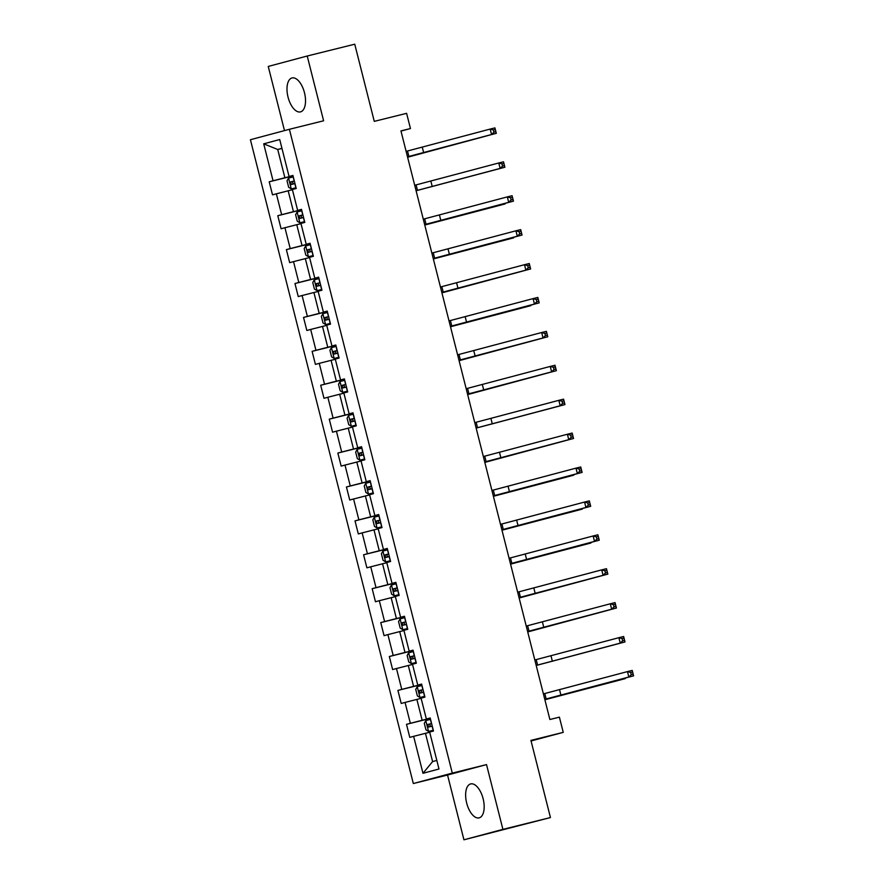 <?xml version="1.0" encoding="UTF-8"?>
<svg xmlns="http://www.w3.org/2000/svg" width="884" height="884" viewBox="0 0 884 884"><rect width="100%" height="100%" fill="white"/><g stroke="black" fill="none" stroke-linecap="round" stroke-linejoin="round"><path stroke-width="1.33" d="M483.117 798.694A17.492 8.508 -104 0 0 470.675 783.92A17.492 8.508 -104 0 0 466.686 803.092A17.492 8.508 -104 0 0 479.117 817.866A17.492 8.508 -104 0 0 483.117 798.694M304.472 92.721A17.492 8.508 -104 0 0 292.04 77.947A17.492 8.508 -104 0 0 288.04 97.118A17.492 8.508 -104 0 0 300.472 111.892A17.492 8.508 -104 0 0 304.472 92.721M463.934 839.8L550.445 817.556L502.908 829.369L486.52 764.594L452.299 773.102L413.325 783.533L447.547 775.025L463.934 839.8L502.908 829.369M452.299 773.102L289.388 129.296L250.415 139.727L413.325 783.533M289.388 129.296L323.61 120.788L307.223 56.012L268.25 66.444L284.482 130.6M307.223 56.012L354.749 44.2L374.275 121.362L406.607 113.329L410.452 128.545L400.949 130.909L549.881 719.51L559.395 717.145L563.241 732.361L530.919 740.394L550.445 817.556M263.708 143.827L273.057 180.778L269.211 181.806L272.515 194.845L276.361 193.817L281.642 214.679L277.797 215.707L281.09 228.757L284.935 227.718L290.217 248.592L286.372 249.62L289.676 262.659L293.521 261.631L298.803 282.493L294.958 283.521L298.251 296.571L302.096 295.532L307.378 316.406L303.532 317.433L306.836 330.472L310.682 329.445L315.953 350.307L312.118 351.346L315.411 364.385L319.257 363.357L324.538 384.22L320.693 385.247L323.997 398.286L327.842 397.259L333.113 418.132L329.268 419.16L332.572 432.199L336.417 431.171L341.699 452.033L337.854 453.061L341.158 466.1L344.992 465.072L350.274 485.946L346.429 486.974L349.733 500.012L353.578 498.985L358.86 519.847L355.014 520.875L358.307 533.925L362.153 532.886L367.435 553.76L363.589 554.787L366.893 567.826L370.739 566.799L376.02 587.661L372.175 588.689L375.468 601.739L379.313 600.711L384.595 621.574L380.75 622.601L384.054 635.64L387.899 634.613L393.181 655.475L389.336 656.514L392.629 669.553L396.474 668.525L401.756 689.387L397.911 690.415L401.214 703.454L405.06 702.426L410.342 723.3L406.496 724.327L409.789 737.366L413.635 736.339L422.983 773.29L438.994 769.003L429.646 732.051L433.492 731.024L430.188 717.985L426.353 719.012L421.071 698.139L424.917 697.111L421.613 684.072L417.767 685.1L412.485 664.238L416.331 663.21L413.038 650.16L409.193 651.199L403.911 630.325L407.756 629.298L404.452 616.259L400.607 617.286L395.325 596.424L399.17 595.396L395.877 582.346L392.032 583.374L386.75 562.511L390.595 561.484L387.291 548.445L383.446 549.472L378.164 528.61L382.01 527.571L378.717 514.532L374.871 515.56L369.589 494.697L373.435 493.67L370.131 480.631L366.285 481.658L361.003 460.785L364.849 459.757L361.556 446.718L357.711 447.746L352.429 426.884L356.274 425.856L352.97 412.817L349.125 413.845L343.843 392.971L347.688 391.943L344.395 378.904L340.55 379.932L335.268 359.07L339.113 358.042L335.809 344.992L331.964 346.031L326.693 325.157L330.528 324.13L327.235 311.091L323.389 312.118L318.107 291.256L321.953 290.217L318.649 277.178L314.803 278.206L309.533 257.343L313.378 256.316L310.074 243.277L306.229 244.304L300.947 223.442L304.792 222.403L301.488 209.364L297.654 210.392L292.372 189.53L296.217 188.502L292.913 175.463L289.068 176.491L279.72 139.539L263.708 143.827L277.731 149.495L284.88 177.75L292.98 175.739M426.353 719.012L430.232 718.128M430.265 718.261L422.154 720.272L416.872 699.41L421.127 698.36M410.342 723.3L422.154 720.272M405.06 702.426L416.872 699.41M417.767 685.1L421.646 684.216M421.679 684.36L413.579 686.371L408.298 665.508L412.541 664.448M401.756 689.387L413.579 686.371M396.474 668.525L408.298 665.508M409.193 651.199L413.071 650.315M413.104 650.447L404.994 652.458L399.712 631.596L403.966 630.535M393.181 655.475L404.994 652.458M387.899 634.613L399.712 631.596M400.607 617.286L404.485 616.402M404.529 616.535L396.419 618.557L391.137 597.683L395.38 596.634M384.595 621.574L396.419 618.557M379.313 600.711L391.137 597.683M392.032 583.374L395.91 582.49M395.944 582.633L387.833 584.644L382.551 563.782L386.805 562.721M376.02 587.661L387.833 584.644M370.739 566.799L382.551 563.782M383.446 549.472L387.325 548.588M387.369 548.721L379.258 550.743L373.976 529.87L378.219 528.82M367.435 553.76L379.258 550.743M362.153 532.886L373.976 529.87M374.871 515.56L378.75 514.676M378.783 514.819L370.672 516.831L365.401 495.968L369.645 494.907M358.86 519.847L370.672 516.831M353.578 498.985L365.401 495.968M366.285 481.658L370.175 480.774M370.208 480.907L362.097 482.929L356.816 462.056L361.059 461.006M350.274 485.946L362.097 482.929M344.992 465.072L356.816 462.056M357.711 447.746L361.589 446.862M361.622 447.006L353.512 449.017L348.241 428.154L352.484 427.094M341.699 452.033L353.512 449.017M336.417 431.171L348.241 428.154M349.125 413.845L353.014 412.961M353.048 413.093L344.937 415.104L339.655 394.242L343.898 393.192M333.113 418.132L344.937 415.104M327.842 397.259L339.655 394.242M340.55 379.932L344.428 379.048M344.462 379.181L336.351 381.203L331.08 360.329L335.323 359.28M324.538 384.22L336.351 381.203M319.257 363.357L331.08 360.329M331.964 346.031L335.854 345.147M335.887 345.279L327.776 347.29L322.494 326.428L326.737 325.367M315.953 350.307L327.776 347.29M310.682 329.445L322.494 326.428M323.389 312.118L327.268 311.234M327.301 311.367L319.201 313.389L313.919 292.516L318.163 291.466M307.378 316.406L319.201 313.389M302.096 295.532L313.919 292.516M314.803 278.206L318.693 277.322M318.726 277.465L310.615 279.477L305.334 258.614L309.588 257.553M298.803 282.493L310.615 279.477M293.521 261.631L305.334 258.614M306.229 244.304L310.107 243.42M310.14 243.553L302.041 245.575L296.759 224.702L301.002 223.652M290.217 248.592L302.041 245.575M284.935 227.718L296.759 224.702M297.654 210.392L301.532 209.508M301.566 209.652L293.455 211.663L288.173 190.8L292.427 189.74M281.642 214.679L293.455 211.663M276.361 193.817L288.173 190.8M289.068 176.491L292.947 175.607M281.974 148.446L277.731 149.495L281.952 148.368M273.057 180.778L284.88 177.75M531.063 740.969L563.241 732.361M400.982 131.075L410.452 128.545M429.701 732.261L425.458 733.322L432.608 761.577L436.829 760.439M422.983 773.29L432.608 761.577M413.635 736.339L425.458 733.322M269.211 181.806L293.024 175.883M277.797 215.707L301.599 209.795M286.372 249.62L310.185 243.697M294.958 283.521L318.759 277.609M303.532 317.433L327.345 311.522M312.118 351.346L335.92 345.423M320.693 385.247L344.506 379.335M329.268 419.16L353.081 413.237M337.854 453.061L361.666 447.149M346.429 486.974L370.241 481.051M355.014 520.875L378.816 514.963M363.589 554.787L387.402 548.865M372.175 588.689L395.977 582.777M380.75 622.601L404.563 616.689M389.336 656.514L413.137 650.591M397.911 690.415L421.723 684.503M406.496 724.327L430.298 718.405M486.52 764.594L447.547 775.025M407.502 156.799L491.559 134.512L490.178 129.075L494.929 127.893L496.311 133.329L407.513 156.844M406.121 151.363L490.178 129.075L493.394 129.981L493.935 132.158L495.836 131.683L495.294 129.506L493.394 129.981M495.836 131.683L496.311 133.329L491.559 134.512L493.935 132.158M495.294 129.506L494.929 127.893M291.333 188.922L296.018 187.717L291.333 188.922L288.67 187.309L287.024 180.789L288.538 178.126L291.267 188.878M288.538 178.126L293.267 176.844M487.835 135.595L407.601 157.23M294.041 183.839C292.361 183.353 292.151 182.48 293.389 181.231L290.648 181.916L291.311 184.524L294.969 183.585M407.59 157.175L483.106 136.865M487.813 135.595L483.846 136.666M416.077 190.712L500.134 168.413L498.764 162.976L503.515 161.805L504.886 167.231L416.088 190.756M414.707 185.275L498.764 162.976L501.968 163.894L502.521 166.059L504.421 165.595L503.869 163.418L501.968 163.894M504.421 165.595L504.886 167.231L500.134 168.413L502.521 166.059M503.869 163.418L503.515 161.805M424.651 224.613L508.72 202.325L507.339 196.889L512.09 195.707L513.471 201.143L424.674 224.658M423.281 219.177L507.339 196.889L510.554 197.795L511.096 199.972L512.996 199.497L512.455 197.331L510.554 197.795M512.996 199.497L513.471 201.143L508.72 202.325L511.096 199.972M512.455 197.331L512.09 195.707M301.842 210.757L297.157 211.961L295.599 214.702L297.256 221.221L299.908 222.823L304.593 221.619M299.908 222.823L304.604 221.641M492.421 170.568L491.681 170.767M302.892 214.878L299.234 215.818L299.886 218.425L303.555 217.486M302.626 217.751C300.947 217.265 300.726 216.392 301.963 215.143L302.892 214.9M308.494 256.736L313.179 255.531L308.494 256.736L305.831 255.122L304.184 248.603L305.698 245.94L308.428 256.692M305.698 245.94L310.428 244.658M424.751 225L505.118 203.928L424.762 225.044M311.466 248.791L307.809 249.73L308.472 252.338L312.129 251.399M311.201 251.653C309.522 251.167 309.301 250.294 310.549 249.045L311.477 248.813M501.007 204.48L500.267 204.679M433.237 258.526L517.295 236.227L515.924 230.801L520.676 229.619L522.046 235.045L433.248 258.57M431.867 253.089L515.924 230.801L519.129 231.707L519.682 233.884L521.582 233.409L521.03 231.232L519.129 231.707M521.582 233.409L522.046 235.045L517.295 236.227L519.682 233.884M521.03 231.232L520.676 229.619M441.812 292.427L525.881 270.139L524.499 264.703L529.251 263.52L530.632 268.957L441.823 292.482M440.442 287.002L524.499 264.703L527.704 265.609L528.256 267.786L530.157 267.311L529.615 265.145L527.704 265.609M530.157 267.311L530.632 268.957L525.881 270.139L528.256 267.786M529.615 265.145L529.251 263.52M450.398 326.34L534.455 304.041L533.085 298.615L537.837 297.433L539.207 302.869L450.409 326.384M449.017 320.903L533.085 298.615L536.29 299.521L536.842 301.698L538.743 301.223L538.19 299.046L536.29 299.521M538.743 301.223L539.207 302.869L534.455 304.041L536.842 301.698M538.19 299.046L537.837 297.433M317.069 290.648L321.754 289.433L317.069 290.648L314.417 289.035L312.759 282.515L314.284 279.841L317.002 290.604M314.284 279.841L319.002 278.57M433.337 258.901L513.703 237.829L433.348 258.946M319.787 285.565C318.107 285.079 317.886 284.206 319.124 282.957L316.384 283.631L317.047 286.239L320.704 285.3M509.582 238.382L508.841 238.581M327.588 312.472L322.903 313.687L321.345 316.417L322.992 322.947L325.655 324.55L330.329 323.345M325.655 324.55L330.34 323.367M522.157 271.222L441.923 292.858M328.627 316.605L324.969 317.544L325.632 320.152L329.29 319.212M328.362 319.467C326.682 318.98 326.461 318.118 327.71 316.859L328.638 316.627M441.912 292.814L517.416 272.493M522.135 271.233L518.168 272.294M334.229 358.462L338.915 357.247L334.229 358.462L331.577 356.849L329.92 350.329L331.445 347.655L334.163 358.418M331.445 347.655L336.163 346.384M450.497 326.715L530.864 305.643L450.508 326.771M337.213 350.517L333.544 351.456L334.207 354.064L337.865 353.125M336.948 353.379C335.268 352.893 335.047 352.02 336.285 350.771L337.213 350.539M526.742 306.207L526.002 306.394M458.973 360.241L543.03 337.953L541.66 332.517L546.411 331.334L547.793 336.771L458.984 360.296M457.603 354.816L541.66 332.517L544.864 333.434L545.417 335.6L547.318 335.124L546.765 332.959L544.864 333.434M547.318 335.124L547.793 336.771L543.03 337.953L545.417 335.6M546.765 332.959L546.411 331.334M344.749 380.286L340.064 381.501L338.506 384.242L340.152 390.761L342.804 392.363L347.489 391.159M342.804 392.363L347.5 391.181M539.317 339.036L459.083 360.672M345.522 387.291C343.843 386.794 343.622 385.932 344.859 384.684L342.13 385.358L342.793 387.966L346.451 387.026M459.072 360.628L534.577 340.307M539.295 339.047L535.328 340.108M467.559 394.154L551.616 371.866L550.246 366.429L554.997 365.247L556.367 370.683L467.57 394.198M466.177 388.717L550.246 366.429L553.45 367.335L554.003 369.512L555.903 369.037L555.351 366.86L553.45 367.335M555.903 369.037L556.367 370.683L551.616 371.866L554.003 369.512M555.351 366.86L554.997 365.247M353.324 414.198L348.639 415.403L347.081 418.143L348.727 424.663L351.39 426.276L356.075 425.06M351.39 426.276L356.075 425.082M547.892 372.949L467.669 394.584M354.108 421.193C352.429 420.707 352.208 419.834 353.445 418.585L350.705 419.27L351.368 421.878L355.025 420.939M467.658 394.529L543.163 374.219M547.881 372.949L543.903 374.02M476.133 428.066L560.191 405.767L558.821 400.33L563.572 399.148L564.953 404.585L476.144 428.11M474.763 422.629L558.821 400.33L562.025 401.248L562.578 403.413L564.478 402.949L563.926 400.772L562.025 401.248M564.478 402.949L564.953 404.585L560.191 405.767L562.578 403.413M563.926 400.772L563.572 399.148M361.899 448.111L357.224 449.315L355.666 452.055L357.313 458.575L359.965 460.177L364.65 458.973M359.965 460.177L364.661 458.995M552.478 407.922L551.738 408.121M362.948 452.232L359.291 453.172L359.954 455.779L363.611 454.84M362.683 455.105C361.003 454.608 360.782 453.746 362.02 452.498L362.959 452.254M484.719 461.967L568.777 439.679L567.395 434.243L572.158 433.061L573.528 438.497L484.73 462.012M483.338 456.531L567.395 434.243L570.611 435.149L571.163 437.326L573.064 436.851L572.512 434.674L570.611 435.149M573.064 436.851L573.528 438.497L568.777 439.679L571.163 437.326M572.512 434.674L572.158 433.061M368.551 494.09L373.236 492.885L368.551 494.09L365.888 492.476L364.241 485.957L365.755 483.294L368.484 494.046M365.755 483.294L370.484 482.012M484.808 462.354L565.042 440.762L484.83 462.398M371.523 486.145L367.866 487.084L368.529 489.692L372.186 488.753M371.269 489.007C369.589 488.521 369.368 487.648 370.606 486.399L371.534 486.167M561.064 441.834L560.323 442.033M493.294 495.88L577.351 473.581L575.981 468.144L580.733 466.973L582.114 472.399L493.305 495.924M491.924 490.443L575.981 468.144L579.186 469.061L579.738 471.227L581.639 470.763L581.086 468.586L579.186 469.061M581.639 470.763L582.114 472.399L577.351 473.581L579.738 471.227M581.086 468.586L580.733 466.973M377.125 528.002L381.811 526.787L377.125 528.002L374.473 526.389L372.827 519.869L374.341 517.195L377.059 527.958M374.341 517.195L379.059 515.924M493.394 496.256L573.76 475.183L493.405 496.3M379.844 522.919C378.164 522.433 377.943 521.56 379.181 520.311L376.451 520.985L377.103 523.593L380.772 522.654M569.639 475.736L568.898 475.935M501.88 529.781L585.937 507.493L584.556 502.057L589.319 500.874L590.689 506.311L501.891 529.836M500.499 524.356L584.556 502.057L587.772 502.963L588.313 505.14L590.225 504.665L589.672 502.499L587.772 502.963M590.225 504.665L590.689 506.311L585.937 507.493L588.313 505.14M589.672 502.499L589.319 500.874M387.645 549.826L382.96 551.041L381.402 553.771L383.048 560.29L385.711 561.904L390.397 560.699M385.711 561.904L390.397 560.721M501.968 530.168L582.346 509.096L501.979 530.212M388.684 553.959L385.026 554.898L385.689 557.506L389.347 556.566M388.43 556.821C386.75 556.334 386.529 555.461 387.767 554.213L388.695 553.981M578.224 509.648L577.484 509.847M510.455 563.694L594.512 541.395L593.142 535.969L597.893 534.787L599.264 540.212L510.466 563.738M509.085 558.257L593.142 535.969L596.346 536.875L596.899 539.052L598.799 538.577L598.247 536.4L596.346 536.875M598.799 538.577L599.264 540.212L594.512 541.395L596.899 539.052M598.247 536.4L597.893 534.787M394.286 595.816L398.971 594.601L394.286 595.816L391.634 594.203L389.977 587.683L391.502 585.009L394.22 595.772M391.502 585.009L396.22 583.738M510.554 564.069L590.921 542.997L510.565 564.125M397.004 590.733C395.325 590.247 395.104 589.374 396.341 588.125L393.612 588.799L394.264 591.407L397.933 590.479M586.799 543.549L586.059 543.748M519.041 597.595L603.098 575.307L601.717 569.871L606.468 568.688L607.849 574.125L519.052 597.65M517.659 592.169L601.717 569.871L604.932 570.777L605.474 572.954L607.374 572.478L606.833 570.313L604.932 570.777M607.374 572.478L607.849 574.125L603.098 575.307L605.474 572.954M606.833 570.313L606.468 568.688M402.872 629.717L407.557 628.513L402.872 629.717L400.209 628.115L398.562 621.585L400.076 618.922L402.806 629.684M400.076 618.922L404.806 617.64M599.374 576.39L519.14 598.026M405.579 624.645C403.911 624.148 403.69 623.286 404.927 622.027L402.187 622.712L402.85 625.319L406.507 624.38M519.129 597.982L594.645 577.661M599.352 576.401L595.385 577.462M527.615 631.507L611.673 609.209L610.303 603.783L615.054 602.601L616.424 608.037L527.626 631.552M526.245 626.071L610.303 603.783L613.507 604.689L614.06 606.866L615.96 606.391L615.408 604.214L613.507 604.689M615.96 606.391L616.424 608.037L611.673 609.209L614.06 606.866M615.408 604.214L615.054 602.601M413.381 651.552L408.695 652.757L407.137 655.497L408.795 662.017L411.447 663.63L416.132 662.414M411.447 663.63L416.143 662.436M607.949 610.303L527.726 631.938M414.165 658.547C412.485 658.061 412.264 657.188 413.502 655.939L410.773 656.624L411.425 659.232L415.093 658.293M527.715 631.883L603.219 611.573M607.938 610.303L603.96 611.374M536.201 665.42L620.259 643.121L618.877 637.684L623.629 636.502L625.01 641.939L536.212 665.464M534.82 659.983L618.877 637.684L622.093 638.602L622.634 640.767L624.535 640.292L623.994 638.126L622.093 638.602M624.535 640.292L625.01 641.939L620.259 643.121L622.634 640.767M623.994 638.126L623.629 636.502M421.966 685.454L417.281 686.669L415.723 689.409L417.37 695.929L420.033 697.531L424.718 696.327M420.033 697.531L424.718 696.349M612.546 645.276L611.805 645.475M423.005 689.586L419.347 690.526L420.011 693.133L423.668 692.194M422.74 692.459C421.06 691.962 420.85 691.1 422.088 689.851L423.016 689.608M544.776 699.321L628.833 677.034L627.463 671.597L632.215 670.415L633.585 675.851L544.787 699.366M543.406 693.885L627.463 671.597L630.668 672.503L631.22 674.68L633.121 674.205L632.568 672.028L630.668 672.503M633.121 674.205L633.585 675.851L628.833 677.034L631.22 674.68M632.568 672.028L632.215 670.415M430.541 719.366L425.856 720.571L424.298 723.311L425.955 729.83L428.607 731.444L433.293 730.239M428.607 731.444L433.304 730.25M544.875 699.697L625.242 678.625L544.887 699.752M431.326 726.361C429.646 725.875 429.425 725.002 430.663 723.753L427.933 724.438L428.585 727.046L432.243 726.107M621.12 679.188L620.38 679.387M407.524 151.02L408.894 156.457M422.298 147.252L423.668 152.678M294.836 183.618L295.886 187.751M293.134 176.877L294.184 181.01M293.389 181.231L290.648 181.916M416.099 184.922L417.48 190.358M430.873 181.154L432.243 186.59M424.685 218.834L426.055 224.271M439.458 215.066L440.829 220.492M297.123 212.027L299.842 222.79M303.422 217.519L304.461 221.652M301.72 210.79L302.759 214.911M301.963 215.143L299.234 215.818M311.997 251.432L313.046 255.564M310.295 244.691L311.345 248.824M310.549 249.045L307.809 249.73M433.259 252.747L434.63 258.172M448.033 248.968L449.404 254.404M441.834 286.648L443.216 292.085M456.608 282.88L457.989 288.317M450.42 320.561L451.79 325.986M465.194 316.781L466.564 322.218M320.583 285.333L321.621 289.466M318.87 278.604L319.92 282.725M319.124 282.957L316.384 283.631M322.859 313.754L325.577 324.516M329.157 319.246L330.207 323.378M327.456 312.505L328.494 316.638M327.71 316.859L324.969 317.544M337.743 353.158L338.782 357.28M336.031 346.418L337.08 350.55M336.285 350.771L333.544 351.456M458.995 354.462L460.376 359.898M473.769 350.694L475.15 356.13M340.02 381.568L342.738 392.33M346.318 387.059L347.368 391.192M344.616 380.319L345.655 384.452M344.859 384.684L342.13 385.358M467.581 388.374L468.951 393.811M482.355 384.595L483.725 390.032M348.594 415.48L351.324 426.232M354.904 420.972L355.943 425.094M353.191 414.231L354.241 418.364M353.445 418.585L350.705 419.27M476.156 422.276L477.537 427.712M490.929 418.508L492.311 423.944M357.18 449.381L359.898 460.144M363.479 454.873L364.528 459.006M361.777 448.133L362.816 452.265M362.02 452.498L359.291 453.172M484.741 456.188L486.112 461.625M499.515 452.42L500.885 457.846M372.065 488.786L373.103 492.918M370.352 482.045L371.402 486.178M370.606 486.399L367.866 487.084M493.316 490.101L494.697 495.526M508.09 486.322L509.471 491.758M380.639 522.687L381.689 526.82M378.938 515.958L379.976 520.079M379.181 520.311L376.451 520.985M501.902 524.002L503.272 529.439M516.676 520.234L518.046 525.66M382.916 551.108L385.645 561.859M389.214 556.6L390.264 560.732M387.512 549.859L388.562 553.992M387.767 554.213L385.026 554.898M510.477 557.914L511.858 563.34M525.251 554.135L526.632 559.572M397.8 590.501L398.85 594.634M396.098 583.771L397.137 587.893M396.341 588.125L393.612 588.799M519.063 591.816L520.433 597.252M533.837 588.048L535.207 593.484M406.375 624.413L407.425 628.546M404.673 617.673L405.723 621.806M404.927 622.027L402.187 622.712M527.638 625.728L529.019 631.165M542.411 621.949L543.793 627.386M408.662 652.823L411.38 663.586M414.961 658.326L415.999 662.447M413.259 651.585L414.298 655.718M413.502 655.939L410.773 656.624M536.223 659.63L537.594 665.066M550.997 655.862L552.367 661.298M417.237 686.735L419.966 697.498M423.535 692.227L424.585 696.36M421.834 685.487L422.883 689.619M422.088 689.851L419.347 690.526M544.798 693.542L546.168 698.979M559.572 689.763L560.942 695.2M425.823 720.648L428.541 731.399M432.121 726.14L433.16 730.261M430.409 719.399L431.458 723.532M430.663 723.753L427.933 724.438"/></g></svg>
